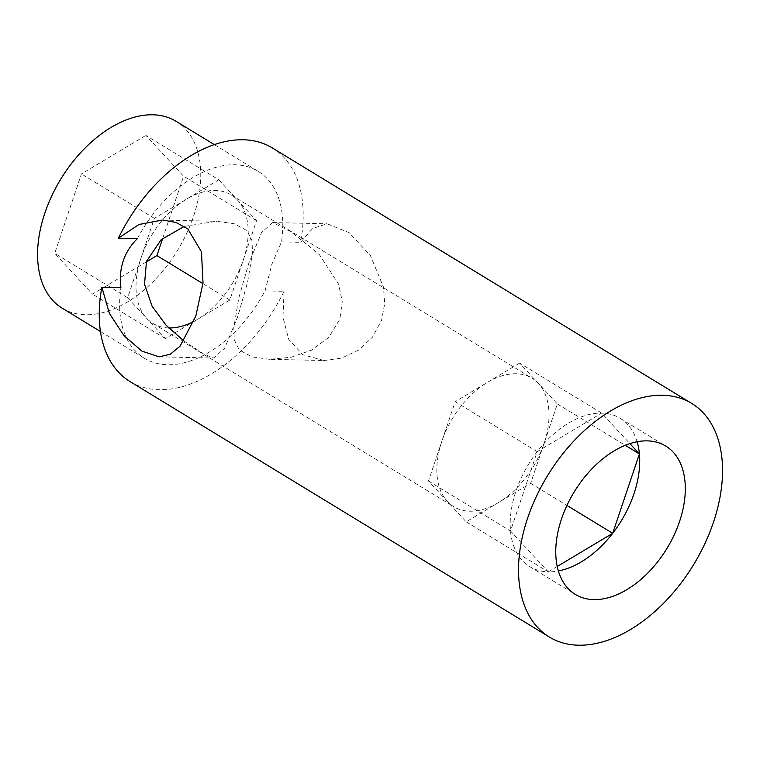 <?xml version="1.0" encoding="UTF-8"?>
<svg xmlns="http://www.w3.org/2000/svg" width="760" height="760" viewBox="0 0 760 760"><rect width="100%" height="100%" fill="white"/><g stroke="black" fill="none" stroke-linecap="round" stroke-linejoin="round"><path stroke-width="0.57" stroke-dasharray="3.8 2.85" d="M183.986 341.022L203.262 353.77L213.636 358.045L224.666 348.194L237.633 316.93L247.589 282.216L252.529 252.633L251.987 240.73L247.038 230.622L234.099 223.677L216.695 221.302L184.328 226.385M137.408 238.649A109.421 68.419 -58.6 0 1 234.859 164.777A109.421 68.419 -58.6 0 1 258.144 171.314A109.421 68.419 -58.6 0 1 281.504 241.88L271.88 264.195L265.022 290.861A109.421 68.419 -58.6 0 1 167.57 364.733A109.421 68.419 -58.6 0 1 144.276 358.197A109.421 68.419 -58.6 0 1 120.916 287.631M269.591 359.299L252.13 356.905L239.21 349.933L234.298 339.844L233.766 327.93L238.697 298.366L248.662 263.673L261.611 232.436L272.659 222.556L290.833 231.667L319.095 254.201L338.694 284.278L342.256 301.72L339.815 319.219L328.805 337.354L311.495 350.141L291.108 357.266L269.591 359.299L324.083 360.525L302.784 354.73L288.695 339.321L282.967 317.195L284.059 291.279L265.022 290.861M324.083 360.525L341.781 358.055L358.549 350.141L372.457 337.212L381.615 320.15L384.683 303.848L383.448 286.976L370.424 255.635L349.058 232.598L327.151 223.782L312.721 228.399L300.551 242.307A136.781 85.519 -58.6 0 0 272.374 147.953M537.225 451.639A86.868 54.312 121.4 0 0 510.511 531.012A86.868 54.312 121.4 0 0 529.758 566.646A86.868 54.312 121.4 0 0 548.245 571.833L510.511 531.012L537.225 451.639L601.663 413.098A86.868 54.312 121.4 0 0 537.225 451.639L455.183 401.651L441.826 441.341A75.23 47.034 121.4 0 0 447.336 501.439A75.23 47.034 121.4 0 0 453.777 506.72A75.23 47.034 121.4 0 0 469.784 511.214A75.23 47.034 121.4 0 0 498.427 502.578L530.651 483.312L557.365 403.94L519.631 363.109L601.663 413.098L629.869 443.602M168.701 327.93A75.23 47.034 -58.6 0 1 152.959 323.437A75.23 47.034 -58.6 0 1 146.518 318.155A75.23 47.034 -58.6 0 1 141.008 258.058A75.23 47.034 -58.6 0 1 162.441 220.086A75.23 47.034 -58.6 0 1 186.58 199.101A75.23 47.034 -58.6 0 1 215.232 190.465A75.23 47.034 -58.6 0 1 231.239 194.959A75.23 47.034 -58.6 0 1 237.68 200.241A75.23 47.034 -58.6 0 1 243.19 260.348A75.23 47.034 -58.6 0 1 197.609 319.295A75.23 47.034 -58.6 0 1 193.895 321.385M519.631 363.109L487.407 382.384A75.23 47.034 121.4 0 0 441.826 441.341L428.469 481.023L466.203 521.854L498.427 502.578A75.23 47.034 121.4 0 0 544.008 443.631A75.23 47.034 121.4 0 0 538.498 383.524A75.23 47.034 121.4 0 0 532.057 378.242A75.23 47.034 121.4 0 0 516.049 373.749A75.23 47.034 121.4 0 0 487.407 382.384L455.183 401.651M176.101 121.324A109.421 68.419 -58.6 0 1 186.552 233.681A109.421 68.419 -58.6 0 1 85.528 314.744A109.421 68.419 -58.6 0 1 62.235 308.209M284.059 291.279A136.781 85.519 -58.6 0 1 159.153 389.728A136.781 85.519 -58.6 0 1 130.045 381.558M281.504 241.88L300.551 242.307M557.365 403.94L625.233 445.293M530.651 483.312L566.95 505.428M557.241 566.457L548.245 571.833A86.868 54.312 121.4 0 0 558.381 570.959M466.203 521.854L548.245 571.833M428.469 481.023L510.511 531.012M218.804 179.825L256.548 220.656L229.833 300.029L165.386 338.57L127.651 297.74L154.365 218.367L218.804 179.825L145.882 135.394L183.616 176.225L162.707 238.355M146.291 261.944L92.463 294.139L54.72 253.308L81.434 173.935L145.882 135.394M154.365 218.367L81.434 173.935M127.651 297.74L54.72 253.308M165.386 338.57L92.463 294.139M229.833 300.029L202.948 283.642M256.548 220.656L183.616 176.225M637.108 441.74A86.868 54.312 121.4 0 0 620.15 418.285A86.868 54.312 121.4 0 0 601.663 413.098M159.134 356.82L213.636 358.045M529.758 566.646L575.339 594.415M152.959 323.437L453.777 506.72M214.329 144.609L258.144 171.314M100.462 331.502L144.276 358.197M231.239 194.959L532.057 378.242M620.15 418.285L665.731 446.053M272.659 222.556L327.151 223.782M162.953 220.096L216.695 221.302"/><path stroke-width="1.14" d="M691.704 403.437A136.781 85.519 -58.6 0 1 704.767 543.885A136.781 85.519 -58.6 0 1 578.474 645.211A136.781 85.519 -58.6 0 1 549.366 637.042A136.781 85.519 -58.6 0 1 536.303 496.594A136.781 85.519 -58.6 0 1 662.596 395.266A136.781 85.519 -58.6 0 1 691.704 403.437L272.374 147.953A136.781 85.519 -58.6 0 0 243.276 139.773A136.781 85.519 -58.6 0 0 118.361 238.222L137.408 238.649C130.91 244.9 126.189 252.31 123.253 260.87C120.422 269.505 119.643 278.426 120.916 287.631L101.878 287.204L109.354 313.338L123.975 335.654L141.949 351.148L159.134 356.82L170.287 354.217L180.082 346.151L195.833 315.989L203.015 282.91L201.466 251.864L187.825 228.921L176.101 222.461L162.953 220.096M184.328 226.385L161.206 239.637L146.471 261.383L144.523 284.221L152.085 306.213L166.079 325.233L183.986 341.022M647.244 440.866A86.868 54.312 121.4 0 0 567.045 505.219A86.868 54.312 121.4 0 0 575.339 594.415A86.868 54.312 121.4 0 0 593.826 599.611A86.868 54.312 121.4 0 0 674.025 535.258A86.868 54.312 121.4 0 0 665.731 446.053A86.868 54.312 121.4 0 0 647.244 440.866M193.895 321.385A75.23 47.034 -58.6 0 1 168.967 327.93A75.23 47.034 -58.6 0 1 168.701 327.93M100.462 331.502L62.235 308.209A109.421 68.419 -58.6 0 1 51.784 195.852A109.421 68.419 -58.6 0 1 152.817 114.788A109.421 68.419 -58.6 0 1 176.101 121.324L214.329 144.609M629.869 443.602L639.407 453.929L612.693 533.302L557.241 566.457M625.233 445.293L639.407 453.929A86.868 54.312 121.4 0 0 637.108 441.74M566.95 505.428L612.693 533.302A86.868 54.312 121.4 0 0 639.407 453.929M118.361 238.222L138.957 224.504L162.203 220.077M549.366 637.042L130.045 381.558A136.781 85.519 -58.6 0 1 101.878 287.204M162.707 238.355L156.911 255.597L146.291 261.944M202.948 283.642L156.911 255.597M558.381 570.959A86.868 54.312 121.4 0 0 612.693 533.302"/></g></svg>
